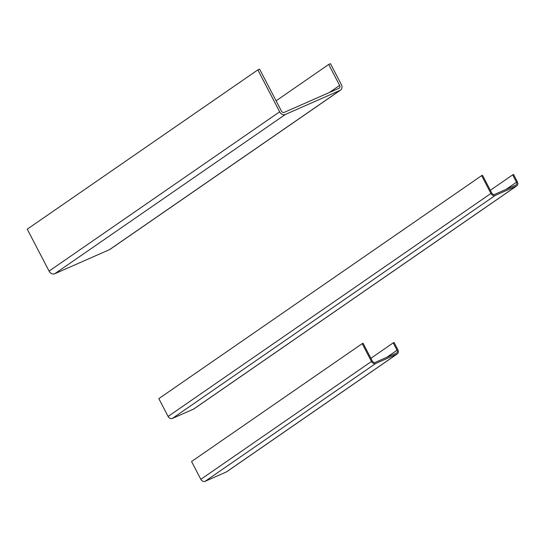 <?xml version="1.0" encoding="UTF-8"?>
<svg xmlns="http://www.w3.org/2000/svg" width="545" height="545" viewBox="0 0 545 545"><rect width="100%" height="100%" fill="white"/><g stroke="black" fill="none" stroke-linecap="round" stroke-linejoin="round"><path stroke-width="0.82" d="M338.949 88.297A2.371 1.914 55.4 0 0 339.208 88.154A2.371 1.914 55.4 0 0 339.876 87.132A2.371 1.914 55.4 0 0 339.624 85.422L328.71 64.46L330.474 63.683L341.388 84.645A4.748 3.829 -124.6 0 1 341.899 88.065A4.748 3.829 -124.6 0 1 340.557 90.102A4.748 3.829 -124.6 0 1 340.039 90.395L285.369 114.457A4.748 3.829 -124.6 0 1 282.235 114.327A4.748 3.829 -124.6 0 1 279.653 111.814L257.833 69.896L259.597 69.12L281.418 111.037A2.371 1.914 55.4 0 0 282.705 112.297A2.371 1.914 55.4 0 0 284.272 112.359L338.949 88.297M340.557 90.102L109.974 249.385A4.748 3.829 -124.6 0 1 109.456 249.671L54.786 273.733A4.748 3.829 -124.6 0 1 51.652 273.604A4.748 3.829 -124.6 0 1 49.07 271.097L27.25 229.172L257.833 69.896M276.097 100.811L328.71 64.46M515.815 185.075A2.371 1.914 55.4 0 0 516.067 184.932A2.371 1.914 55.4 0 0 516.742 183.91A2.371 1.914 55.4 0 0 516.483 182.2L512.668 174.863L513.547 174.475L517.369 181.812A3.556 2.875 -124.6 0 1 517.75 184.38A3.556 2.875 -124.6 0 1 516.742 185.906A3.556 2.875 -124.6 0 1 516.36 186.124L495.194 195.437A3.556 2.875 -124.6 0 1 492.844 195.342A3.556 2.875 -124.6 0 1 490.909 193.455L481.637 175.64L482.516 175.252L491.794 193.066A2.371 1.914 55.4 0 0 493.082 194.327A2.371 1.914 55.4 0 0 494.649 194.388L515.815 185.075M516.742 185.906L193.931 408.9A3.556 2.875 -124.6 0 1 193.543 409.118L172.377 418.431A3.556 2.875 -124.6 0 1 170.026 418.335A3.556 2.875 -124.6 0 1 168.098 416.448L158.82 398.633L481.637 175.64M490.343 190.287L512.668 174.863M397.298 353.916L226.666 471.786A3.556 2.875 -124.6 0 1 226.277 471.997L205.111 481.317A3.556 2.875 -124.6 0 1 202.76 481.215A3.556 2.875 -124.6 0 1 200.833 479.334L191.554 461.52L362.187 343.65L363.072 343.261L372.344 361.076A2.371 1.914 55.4 0 0 373.632 362.336A2.371 1.914 55.4 0 0 375.198 362.398L396.365 353.085A2.371 1.914 55.4 0 0 396.624 352.942A2.371 1.914 55.4 0 0 397.291 351.92A2.371 1.914 55.4 0 0 397.039 350.21L393.218 342.873L394.096 342.485L397.918 349.822A3.556 2.875 -124.6 0 1 398.3 352.39A3.556 2.875 -124.6 0 1 397.298 353.916A3.556 2.875 -124.6 0 1 396.91 354.134L375.743 363.447A3.556 2.875 -124.6 0 1 373.393 363.352A3.556 2.875 -124.6 0 1 371.465 361.464L362.187 343.65M370.893 358.297L393.218 342.873M54.786 273.733L285.369 114.457M109.456 249.671L340.039 90.395M49.07 271.097L279.653 111.814M329.344 92.521L339.624 85.422M172.377 418.431L495.194 195.437M193.543 409.118L516.36 186.124M168.098 416.448L490.909 193.455M506.21 189.299L516.483 182.2M205.111 481.317L375.743 363.447M386.759 357.309L397.039 350.21M226.277 471.997L396.91 354.134M200.833 479.334L371.465 361.464"/></g></svg>
